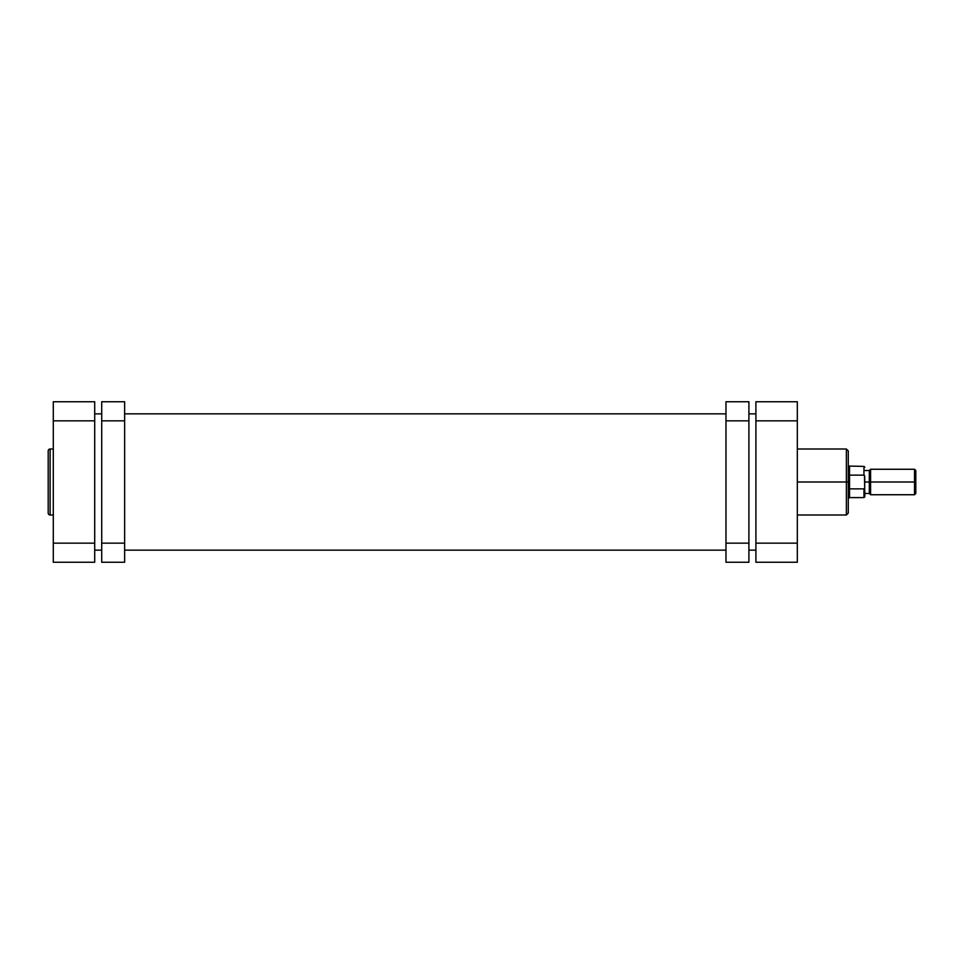 <?xml version="1.0" encoding="UTF-8"?>
<svg xmlns="http://www.w3.org/2000/svg" width="964" height="964" viewBox="0 0 964 964"><rect width="100%" height="100%" fill="white"/><g stroke="black" fill="none" stroke-linecap="round" stroke-linejoin="round"><path stroke-width="1.45" d="M48.2 450.911L48.2 513.089A1.916 1.916 0 0 0 50.116 514.993L50.116 449.007A1.916 1.916 0 0 0 48.2 450.911L48.2 513.089A1.916 1.916 0 0 0 50.116 514.993L53.297 514.993L50.116 514.993L50.116 449.007L53.297 449.007L50.116 449.007A1.916 1.916 0 0 0 48.2 450.911M53.297 401.735L53.297 562.265L94.701 562.265L94.701 401.735L53.297 401.735L94.701 401.735L94.701 420.846L53.297 420.846L53.297 543.154L94.701 543.154L94.701 420.846L53.297 420.846L53.297 401.735M94.701 562.265L53.297 562.265L53.297 543.154L94.701 543.154L94.701 562.265M755.909 413.845L748.908 413.845L755.909 413.845M725.976 413.845L124.645 413.845L725.976 413.845M101.714 413.845L94.701 413.845L101.714 413.845M94.701 550.155L101.714 550.155L94.701 550.155M124.645 550.155L725.976 550.155L124.645 550.155M748.908 550.155L755.909 550.155L748.908 550.155M797.312 514.993L846.368 514.993L846.368 482L797.312 482L846.368 482L846.368 449.007L846.368 482L848.272 482L848.272 450.911L848.272 482L848.272 450.911L846.368 449.007L797.312 449.007M846.368 514.993L848.272 513.089L848.272 482L846.368 482L846.368 449.007M797.312 562.265L797.312 401.735L755.909 401.735L755.909 562.265L797.312 562.265L797.312 543.154L755.909 543.154L755.909 420.846L797.312 420.846L797.312 543.154L755.909 543.154L755.909 562.265L797.312 562.265M755.909 401.735L797.312 401.735L797.312 420.846L755.909 420.846L755.909 401.735M848.272 482L848.272 513.089L848.272 482L849.549 482L849.549 466.395L849.549 475.132L863.949 475.132L863.949 466.395L863.949 475.132L864.708 476.168L863.949 475.132L849.549 475.132L849.236 482L849.236 466.07L849.236 482L848.272 482M846.368 482L846.368 514.993L846.368 482M870.576 482L870.576 469.263L870.576 482L915.8 482L915.8 470.528L915.8 482L914.523 482L914.523 469.263L914.523 482L870.576 482L870.576 494.737L870.576 482L869.299 482L870.576 482M915.8 470.528L914.523 469.263L870.576 469.263L869.299 470.528L869.299 482L869.299 470.528L864.841 470.528M864.841 482L869.299 482L864.841 482M864.479 475.529L864.841 496.713L863.949 497.605L863.949 488.869L863.949 497.605L849.549 497.605L849.549 488.869L849.236 497.93L849.236 482L849.236 497.93L848.272 497.93M849.549 488.869L849.549 482L849.549 488.869L863.949 488.869L849.549 488.869M915.8 493.472L915.8 482L915.8 493.472L914.523 494.737L914.523 482L914.523 494.737L870.576 494.737L869.299 493.472L869.299 482L869.299 493.472L864.841 493.472M864.841 496.713L864.467 488.471M864.708 476.168L864.708 487.832M748.908 562.265L748.908 401.735L725.976 401.735L725.976 420.846L725.976 401.735L748.908 401.735L748.908 543.154L725.976 543.154L725.976 420.846L748.908 420.846L725.976 420.846L725.976 562.265L725.976 543.154L748.908 543.154L748.908 562.265L725.976 562.265L748.908 562.265M101.714 401.735L101.714 562.265L124.645 562.265L124.645 543.154L124.645 562.265L101.714 562.265L101.714 420.846L124.645 420.846L124.645 543.154L101.714 543.154L124.645 543.154L124.645 401.735L124.645 420.846L101.714 420.846L101.714 401.735L124.645 401.735L101.714 401.735M864.841 467.287L863.949 466.395L849.236 466.07"/></g></svg>
